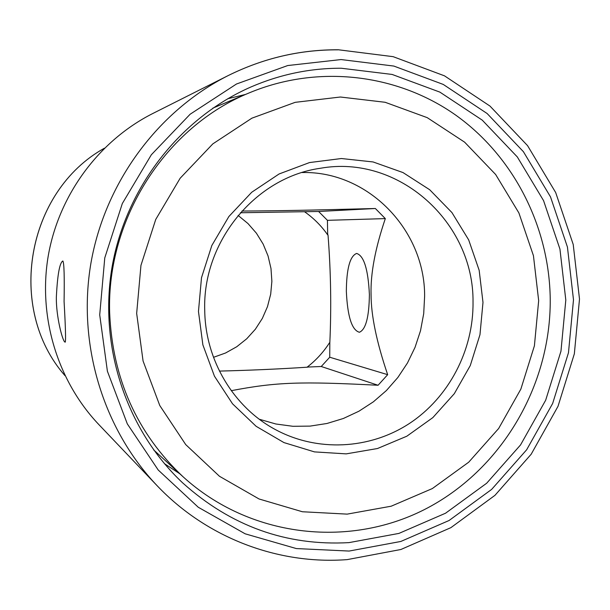 <?xml version="1.0" encoding="UTF-8"?>
<svg xmlns="http://www.w3.org/2000/svg" width="610" height="610" viewBox="0 0 610 610"><rect width="100%" height="100%" fill="white"/><g stroke="black" fill="none" stroke-linecap="round" stroke-linejoin="round"><path stroke-width="0.91" d="M550.228 298.991C551.028 385.916 501.161 470.546 424.339 509.617C347.593 548.565 249.269 537.044 183.076 476.784C136.975 433.321 112.499 378.688 109.655 312.884C106.445 218.601 165.958 126.529 249.65 92.705C318.222 64.195 397.217 73.856 455.624 115.046C513.91 156.579 549.313 226.767 550.228 298.991M369.393 294.477C368.15 269.277 363.888 255.598 356.614 253.447C349.957 256.055 346.533 268.69 346.343 291.336C347.517 316.56 351.871 330.201 359.404 332.259C365.794 329.583 369.119 316.986 369.393 294.477M238.091 215.429L247.98 223.55L256.406 233.195L263.154 244.099L268.057 255.971L270.985 268.491L271.877 281.332L270.695 294.165L267.485 306.639L262.33 318.435L255.354 329.24L246.745 338.763L236.718 346.762L225.54 353.007L213.5 357.323M304.535 211.731C313.593 218.067 321.31 225.784 327.677 234.881L327.433 220.332L318.611 211.487L240.386 212.76M329.484 342.789C323.445 352.183 316.026 360.281 307.234 367.075L321.241 366.503L329.728 357.231L329.819 342.881C331.451 307.31 330.849 271.313 328.012 234.881L327.677 234.881M219.432 371.094C249.787 370.331 279.159 369.027 307.547 367.182L307.234 367.075M241.926 211.045C279.967 210.816 305.93 210.305 375.356 208.506L318.611 211.487M231.281 390.69C276.399 382.043 300.783 381.311 378.07 385.261L387.67 374.67C376.629 342.202 371.094 315.545 371.071 294.706C370.43 273.821 375.188 248.453 385.322 218.601L327.433 220.332M385.322 218.601L375.356 208.506M387.67 374.67L329.728 357.231M302.087 172.538C367.99 170.83 425.048 229.985 424.621 296.239L423.706 313.647L420.496 330.788L415.044 347.342L407.457 363.003L397.857 377.483L386.435 390.507L373.381 401.822L358.939 411.209L343.369 418.483L326.968 423.485L310.033 426.115L292.892 426.291L275.88 423.996L259.326 419.253M473.024 302.293C473.535 350.353 448.853 397.583 409.196 423.622C369.477 449.501 317.002 452.231 275.034 429.379C233.584 407.091 205.425 360.251 204.739 310.787C202.169 241.934 255.43 177.266 320.281 168.291C398.719 154.063 474.092 222.536 473.024 302.293M482.99 302.415L479.971 334.676L470.264 365.588L454.313 393.679L432.841 417.606L406.832 436.211L377.491 448.525L346.198 453.87L314.486 451.896L283.94 442.586L256.139 426.314L232.54 403.812L214.453 376.195L202.871 344.856L198.463 311.443L201.498 277.725L211.822 245.517L228.88 216.519L251.709 192.264L279.075 173.98L309.506 162.565L341.387 158.524L373.076 161.947L403.004 172.569L429.707 189.748L451.934 212.57L468.671 239.875L479.17 270.306L482.99 302.415M538.668 300.646L534.406 345.809L520.864 389.096L498.644 428.51L468.693 462.212L432.337 488.564L391.201 506.201L347.181 514.123L302.392 511.752L259.075 498.988L219.47 476.28L185.737 444.614L159.767 405.513L143.068 360.99L136.663 313.403L140.956 265.35L155.733 219.455L180.156 178.234L212.821 143.884L251.892 118.172L295.187 102.335L340.38 97.013L385.139 102.282L427.221 117.646L464.622 142.168L495.633 174.483L518.896 212.943L533.437 255.666L538.668 300.646M378.07 385.261L321.241 366.503M341.242 68.236L392.131 74.443L439.886 92.125L482.251 120.139L517.311 156.938L543.563 200.629L559.942 249.086L565.805 300.051L560.964 351.2L545.66 400.244L520.543 444.934L486.688 483.212L445.536 513.223L398.917 533.414L348.958 542.625C286.311 546.087 230.87 526.163 182.634 482.853C126.392 430.058 98.446 346.267 112.126 266.677C126.026 187.133 180.537 117.631 251.274 86.833C280.341 74.344 310.33 68.145 341.242 68.236M227.66 98.774L245.494 94.443M179.759 473.749L164.418 463.661M62.883 261.011C64.111 262.918 64.507 276.414 64.081 301.515C65.514 326.823 65.895 340.365 65.239 342.149L64.866 342.058C62.304 340.441 56.097 316.132 56.333 297.436C57.424 275.125 59.574 262.979 62.769 261.004L62.883 261.011M98.927 424.659C57.454 381.036 37.843 316.636 48.289 255.613C58.987 194.636 99.125 140.59 152.858 113.468L228.041 75.648C157.967 110.997 105.088 182.344 90.951 263.009C77.119 343.72 102.899 428.708 156.999 485.575L98.927 424.659M349.095 551.059L400.831 541.459L449.082 520.498L491.652 489.395L526.666 449.753L552.645 403.484L568.474 352.74L573.491 299.807L567.437 247.058L550.517 196.9L523.38 151.654L487.115 113.513L443.272 84.439L393.824 66.063L341.097 59.559L287.722 65.544L236.482 84.005L190.152 114.215L151.349 154.757L122.32 203.534L104.767 257.9L99.712 314.859L107.398 371.223L127.315 423.881L158.219 470.013L198.265 507.253L245.159 533.811L296.323 548.565L349.095 551.059M337.856 49.837C299.746 49.654 263.139 58.255 228.041 75.648C263.268 58.186 300.051 49.562 338.405 49.776L393.153 56.669L444.492 75.838L489.975 106.071L527.566 145.645L555.679 192.531L573.217 244.465L579.5 299.045L574.346 353.815L558.005 406.329L531.173 454.236L494.962 495.335L450.889 527.65L400.884 549.496L347.204 559.614C278.152 564.86 206.637 537.936 156.999 485.575M104.401 148.207C26.337 191.471 6.031 308.637 64.98 375.638C6.054 308.698 26.383 191.41 104.394 148.215M249.65 92.705L212.867 108.123M183.076 476.784L153.636 449.883"/></g></svg>
